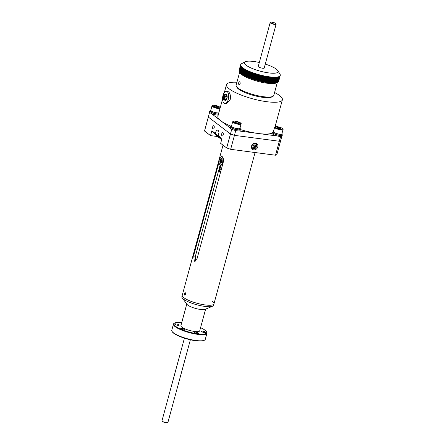 <?xml version="1.0" encoding="UTF-8"?>
<svg xmlns="http://www.w3.org/2000/svg" width="445" height="445" viewBox="0 0 445 445"><rect width="100%" height="100%" fill="white"/><g stroke="black" fill="none" stroke-linecap="round" stroke-linejoin="round"><path stroke-width="0.67" d="M173.461 324.099L171.787 330.262A17.349 4.083 15.2 0 0 172.026 331.347A17.349 4.083 15.2 0 0 173.483 332.832A17.349 4.083 15.2 0 0 189.787 339.34A17.349 4.083 15.2 0 0 204.516 340.18A17.349 4.083 15.2 0 0 205.273 339.363L206.947 333.199A17.349 4.083 -164.8 0 1 193.492 333.628A17.349 4.083 -164.8 0 1 175.158 326.669A17.349 4.083 -164.8 0 1 173.461 324.099A17.349 4.083 -164.8 0 1 174.218 323.281L174.696 323.02A16.943 3.983 15.2 0 0 175.619 326.33A16.943 3.983 15.2 0 0 195.455 333.489A16.943 3.983 15.2 0 0 206.424 331.642A16.943 3.983 15.2 0 0 205 330.196A16.943 3.983 15.2 0 0 200.573 327.676M204.516 340.18L204.033 340.436A16.943 3.983 -164.8 0 1 189.882 339.674A16.943 3.983 -164.8 0 1 173.939 333.416L173.539 333.11A16.943 3.983 -164.8 0 1 172.31 331.814L172.026 331.347M206.424 331.642L206.708 332.109A17.349 4.083 -164.8 0 1 206.947 333.199M212.51 301.565A16.426 3.866 -164.8 0 1 213.956 303.874A16.426 3.866 -164.8 0 1 201.218 304.28A16.426 3.866 -164.8 0 1 183.857 297.694A16.426 3.866 -164.8 0 1 182.25 295.257A16.426 3.866 15.2 0 0 205.134 304.942A16.426 3.866 15.2 0 0 213.956 303.874L213.567 305.315A16.426 3.866 -164.8 0 1 212.599 306.21A16.426 3.866 -164.8 0 1 198.52 305.209A16.426 3.866 -164.8 0 1 183.468 299.135A16.426 3.866 -164.8 0 1 182.239 297.961A16.426 3.866 -164.8 0 1 181.86 296.704L223.028 145.176M212.599 306.21L205.123 309.347A9.757 2.292 -164.8 0 1 196.768 308.752A9.757 2.292 -164.8 0 1 187.829 305.148A9.757 2.292 -164.8 0 1 187.1 304.452L182.239 297.961M205.612 309.147L199.722 330.819A9.757 2.292 -164.8 0 1 192.157 331.063A9.757 2.292 -164.8 0 1 181.849 327.147A9.757 2.292 -164.8 0 1 180.898 325.707L186.783 304.03M197.207 333.539A2.258 0.534 -164.8 0 1 194.059 332.209A2.258 0.534 -164.8 0 1 195.272 332.059A2.258 0.534 -164.8 0 1 198.42 333.394A2.258 0.534 -164.8 0 1 197.207 333.539M204.65 332.637A2.258 0.534 -164.8 0 1 201.502 331.308A2.258 0.534 -164.8 0 1 202.714 331.158A2.258 0.534 -164.8 0 1 205.863 332.493A2.258 0.534 -164.8 0 1 204.65 332.637M177.9 325.362A2.258 0.534 -164.8 0 1 174.752 324.032A2.258 0.534 -164.8 0 1 175.97 323.882A2.258 0.534 -164.8 0 1 179.113 325.217A2.258 0.534 -164.8 0 1 177.9 325.362M180.904 328.905A2.258 0.534 -164.8 0 1 180.687 328.571A2.258 0.534 -164.8 0 1 182.439 328.516A2.258 0.534 -164.8 0 1 184.825 329.422A2.258 0.534 -164.8 0 1 185.042 329.756A2.258 0.534 -164.8 0 1 183.296 329.812A2.258 0.534 -164.8 0 1 180.904 328.905M181.749 322.558A16.943 3.983 15.2 0 0 174.696 323.02M220.998 167.136A13.35 3.137 -164.8 0 0 220.041 167.926A13.35 3.137 15.2 0 0 221.198 169.79A13.35 3.137 -164.8 0 1 220.041 167.926L219.513 169.851A13.35 3.137 15.2 0 0 220.676 171.72M220.47 172.488A13.35 3.137 -164.8 0 1 219.307 170.624A13.35 3.137 -164.8 0 1 219.513 170.268M220.414 172.682A13.35 3.137 -164.8 0 1 219.252 170.813L219.307 170.624M167.782 422.566L167.542 422.7A2.876 0.679 -164.8 0 1 166.124 422.75A2.876 0.679 -164.8 0 1 162.158 421.237L162.013 421.003A3.082 0.723 15.2 0 0 166.263 422.622A3.082 0.723 15.2 0 0 167.782 422.566A3.082 0.723 15.2 0 0 167.915 422.422L190.371 339.785M184.425 338.167L161.974 420.809A3.082 0.723 15.2 0 0 162.013 421.003M220.047 160.016L219.296 159.444A4.105 1.991 -82.5 0 1 221.566 156.812A4.105 1.991 -82.5 0 1 222.812 162.136L222.066 161.563A2.364 1.146 -82.5 0 0 221.337 158.542A2.364 1.146 -82.5 0 0 220.047 160.016L220.169 160.033M222.216 161.685A2.364 1.146 -82.5 0 0 222.216 161.68A2.364 1.146 -82.5 0 1 222.189 161.78L222.761 162.325A4.105 1.991 -82.5 0 1 220.492 164.956L222.444 165.217M220.492 164.956A4.105 1.991 -82.5 0 1 219.246 159.638L219.424 159.66A4.105 1.991 97.5 0 1 219.452 159.566A4.105 1.991 97.5 0 1 219.452 159.56M219.246 159.638L219.991 160.211A2.364 1.146 -82.5 0 0 220.72 163.226A2.364 1.146 -82.5 0 0 222.011 161.758L222.761 162.325M219.424 159.66L220.119 160.194M185.231 292.638C184.352 292.899 184.135 293.706 184.58 295.041C185.554 294.79 185.771 293.989 185.231 292.638L185.076 292.565M220.664 157.096L221.71 156.395L222.189 156.612C223.345 157.675 223.735 159.427 223.351 161.869L197.057 258.651L194.348 261.321L193.664 255.525A16.426 3.866 -164.8 0 1 193.341 254.462L193.369 254.368A16.426 3.866 -164.8 0 0 193.686 255.43L193.925 254.562A16.426 3.866 -164.8 0 1 193.608 253.873L193.636 253.778A16.426 3.866 -164.8 0 0 193.948 254.468L194.187 253.6A16.426 3.866 -164.8 0 1 193.87 252.91L193.898 252.816A16.426 3.866 -164.8 0 0 194.209 253.505L194.448 252.638A16.426 3.866 -164.8 0 1 194.131 251.948L194.159 251.853A16.426 3.866 -164.8 0 0 194.471 252.543L194.71 251.675A16.426 3.866 -164.8 0 1 194.393 250.986L194.421 250.891A16.426 3.866 -164.8 0 0 194.732 251.575L194.971 250.713A16.426 3.866 -164.8 0 1 194.637 249.895L194.665 249.795A16.426 3.866 -164.8 0 0 194.993 250.613L195.233 249.745A16.426 3.866 -164.8 0 1 194.916 249.061L194.943 248.961A16.426 3.866 -164.8 0 0 195.26 249.651L195.494 248.783A16.426 3.866 -164.8 0 1 195.183 248.099L195.205 247.999A16.426 3.866 -164.8 0 0 195.522 248.688L195.756 247.821A16.426 3.866 -164.8 0 1 195.444 247.136L195.466 247.036A16.426 3.866 -164.8 0 0 195.783 247.726L196.017 246.858A16.426 3.866 -164.8 0 1 195.705 246.168L195.728 246.074A16.426 3.866 -164.8 0 0 196.045 246.764L196.278 245.896A16.426 3.866 -164.8 0 1 195.956 244.833L195.984 244.733A16.426 3.866 -164.8 0 0 196.306 245.801L196.54 244.934A16.426 3.866 -164.8 0 1 196.228 244.244L196.251 244.149A16.426 3.866 -164.8 0 0 196.568 244.839L196.801 243.971A16.426 3.866 -164.8 0 1 196.49 243.282L196.512 243.187A16.426 3.866 -164.8 0 0 196.829 243.871L197.063 243.009A16.426 3.866 -164.8 0 1 196.751 242.319L196.773 242.225A16.426 3.866 -164.8 0 0 197.09 242.909L197.324 242.041A16.426 3.866 -164.8 0 1 197.013 241.357L197.035 241.257A16.426 3.866 -164.8 0 0 197.352 241.946L197.586 241.079A16.426 3.866 -164.8 0 1 197.257 240.261L197.28 240.167A16.426 3.866 -164.8 0 0 197.613 240.984L197.847 240.116A16.426 3.866 -164.8 0 1 197.536 239.432L197.563 239.332A16.426 3.866 -164.8 0 0 197.875 240.022L198.108 239.154A16.426 3.866 -164.8 0 1 197.797 238.464L197.825 238.37A16.426 3.866 -164.8 0 0 198.136 239.06L198.37 238.192A16.426 3.866 -164.8 0 1 198.058 237.502L198.086 237.408A16.426 3.866 -164.8 0 0 198.398 238.097L198.631 237.23A16.426 3.866 -164.8 0 1 198.32 236.54L198.348 236.445A16.426 3.866 -164.8 0 0 198.659 237.135L198.893 236.267A16.426 3.866 -164.8 0 1 198.576 235.199L198.598 235.105A16.426 3.866 -164.8 0 0 198.921 236.167L199.154 235.305A16.426 3.866 -164.8 0 1 198.843 234.615L198.87 234.521A16.426 3.866 -164.8 0 0 199.182 235.205L199.416 234.337A16.426 3.866 -164.8 0 1 199.104 233.653L199.132 233.553A16.426 3.866 -164.8 0 0 199.443 234.242L199.677 233.375A16.426 3.866 -164.8 0 1 199.366 232.691L199.393 232.59A16.426 3.866 -164.8 0 0 199.705 233.28L199.939 232.412A16.426 3.866 -164.8 0 1 199.627 231.728L199.655 231.628A16.426 3.866 -164.8 0 0 199.966 232.318L200.206 231.45A16.426 3.866 -164.8 0 1 199.872 230.632L199.9 230.538A16.426 3.866 -164.8 0 0 200.228 231.356L200.467 230.488A16.426 3.866 -164.8 0 1 200.15 229.798L200.178 229.703A16.426 3.866 -164.8 0 0 200.489 230.393L200.728 229.525A16.426 3.866 -164.8 0 1 200.411 228.836L200.439 228.741A16.426 3.866 -164.8 0 0 200.751 229.431L200.99 228.563A16.426 3.866 -164.8 0 1 200.673 227.873L200.701 227.779A16.426 3.866 -164.8 0 0 201.012 228.463L201.251 227.601A16.426 3.866 -164.8 0 1 200.934 226.911L200.962 226.816A16.426 3.866 -164.8 0 0 201.273 227.501L201.513 226.633A16.426 3.866 -164.8 0 1 201.19 225.571L201.218 225.476A16.426 3.866 -164.8 0 0 201.535 226.538L201.774 225.671A16.426 3.866 -164.8 0 1 201.457 224.986L201.485 224.886A16.426 3.866 -164.8 0 0 201.796 225.576L202.036 224.708A16.426 3.866 -164.8 0 1 201.719 224.024L201.746 223.924A16.426 3.866 -164.8 0 0 202.058 224.614L202.297 223.746A16.426 3.866 -164.8 0 1 201.98 223.056L202.008 222.962A16.426 3.866 -164.8 0 0 202.325 223.651L202.558 222.784A16.426 3.866 -164.8 0 1 202.247 222.094L202.269 221.999A16.426 3.866 -164.8 0 0 202.586 222.689L202.82 221.821A16.426 3.866 -164.8 0 1 202.486 221.004L202.514 220.909A16.426 3.866 -164.8 0 0 202.848 221.727L203.081 220.859A16.426 3.866 -164.8 0 1 202.77 220.169L202.792 220.075A16.426 3.866 -164.8 0 0 203.109 220.759L203.343 219.897A16.426 3.866 -164.8 0 1 203.031 219.207L203.054 219.112A16.426 3.866 -164.8 0 0 203.371 219.797L203.604 218.929A16.426 3.866 -164.8 0 1 203.293 218.245L203.315 218.145A16.426 3.866 -164.8 0 0 203.632 218.834L203.866 217.967A16.426 3.866 -164.8 0 1 203.554 217.282L203.576 217.182A16.426 3.866 -164.8 0 0 203.893 217.872L204.127 217.004A16.426 3.866 -164.8 0 1 203.804 215.942L203.832 215.847A16.426 3.866 -164.8 0 0 204.155 216.91L204.388 216.042A16.426 3.866 -164.8 0 1 204.077 215.352L204.099 215.258A16.426 3.866 -164.8 0 0 204.416 215.947L204.65 215.08A16.426 3.866 -164.8 0 1 204.338 214.39L204.366 214.295A16.426 3.866 -164.8 0 0 204.678 214.985L204.911 214.117A16.426 3.866 -164.8 0 1 204.6 213.428L204.628 213.333A16.426 3.866 -164.8 0 0 204.939 214.023L205.173 213.155A16.426 3.866 -164.8 0 1 204.861 212.465L204.889 212.371A16.426 3.866 -164.8 0 0 205.201 213.055L205.434 212.193A16.426 3.866 -164.8 0 1 205.106 211.375L205.128 211.275A16.426 3.866 -164.8 0 0 205.462 212.093L205.696 211.225A16.426 3.866 -164.8 0 1 205.384 210.541L205.412 210.441A16.426 3.866 -164.8 0 0 205.724 211.13L205.957 210.263A16.426 3.866 -164.8 0 1 205.646 209.578L205.673 209.478A16.426 3.866 -164.8 0 0 205.985 210.168L206.219 209.3A16.426 3.866 -164.8 0 1 205.907 208.616L205.935 208.516A16.426 3.866 -164.8 0 0 206.246 209.206L206.48 208.338A16.426 3.866 -164.8 0 1 206.168 207.648L206.196 207.554A16.426 3.866 -164.8 0 0 206.508 208.243L206.741 207.376A16.426 3.866 -164.8 0 1 206.424 206.313L206.447 206.213A16.426 3.866 -164.8 0 0 206.769 207.281L207.003 206.413A16.426 3.866 -164.8 0 1 206.691 205.724L206.719 205.629A16.426 3.866 -164.8 0 0 207.031 206.319L207.27 205.451A16.426 3.866 -164.8 0 1 206.953 204.761L206.981 204.667A16.426 3.866 -164.8 0 0 207.292 205.351L207.531 204.489A16.426 3.866 -164.8 0 1 207.214 203.799L207.242 203.704A16.426 3.866 -164.8 0 0 207.554 204.388L207.793 203.521A16.426 3.866 -164.8 0 1 207.476 202.837L207.504 202.736A16.426 3.866 -164.8 0 0 207.815 203.426L208.054 202.558A16.426 3.866 -164.8 0 1 207.72 201.741L207.748 201.646A16.426 3.866 -164.8 0 0 208.076 202.464L208.316 201.596A16.426 3.866 -164.8 0 1 207.999 200.912L208.026 200.812A16.426 3.866 -164.8 0 0 208.338 201.502L208.577 200.634A16.426 3.866 -164.8 0 1 208.26 199.944L208.288 199.85A16.426 3.866 -164.8 0 0 208.599 200.539L208.839 199.672A16.426 3.866 -164.8 0 1 208.521 198.982L208.549 198.887A16.426 3.866 -164.8 0 0 208.861 199.577L209.1 198.709A16.426 3.866 -164.8 0 1 208.783 198.019L208.811 197.925A16.426 3.866 -164.8 0 0 209.122 198.615L209.361 197.747A16.426 3.866 -164.8 0 1 209.039 196.679L209.067 196.584A16.426 3.866 -164.8 0 0 209.389 197.647L209.623 196.785A16.426 3.866 -164.8 0 1 209.311 196.095L209.334 196A16.426 3.866 -164.8 0 0 209.651 196.684L209.884 195.817A16.426 3.866 -164.8 0 1 209.573 195.133L209.595 195.032A16.426 3.866 -164.8 0 0 209.912 195.722L210.146 194.854A16.426 3.866 -164.8 0 1 209.834 194.17L209.856 194.07A16.426 3.866 -164.8 0 0 210.173 194.76L210.407 193.892A16.426 3.866 -164.8 0 1 210.096 193.208L210.118 193.108A16.426 3.866 -164.8 0 0 210.435 193.797L210.669 192.93A16.426 3.866 -164.8 0 1 210.335 192.112L210.363 192.018A16.426 3.866 -164.8 0 0 210.696 192.835L210.93 191.967A16.426 3.866 -164.8 0 1 210.619 191.278L210.641 191.183A16.426 3.866 -164.8 0 0 210.958 191.873L211.191 191.005A16.426 3.866 -164.8 0 1 210.88 190.315L210.902 190.221A16.426 3.866 -164.8 0 0 211.219 190.911L211.453 190.043A16.426 3.866 -164.8 0 1 211.141 189.353L211.164 189.259A16.426 3.866 -164.8 0 0 211.481 189.943L211.714 189.081A16.426 3.866 -164.8 0 1 211.403 188.391L211.431 188.296A16.426 3.866 -164.8 0 0 211.742 188.98L211.976 188.113A16.426 3.866 -164.8 0 1 211.653 187.05L211.681 186.956A16.426 3.866 -164.8 0 0 212.004 188.018L212.237 187.15A16.426 3.866 -164.8 0 1 211.926 186.466L211.954 186.366A16.426 3.866 -164.8 0 0 212.265 187.056L212.499 186.188A16.426 3.866 -164.8 0 1 212.187 185.504L212.215 185.404A16.426 3.866 -164.8 0 0 212.526 186.093L212.76 185.226A16.426 3.866 -164.8 0 1 212.449 184.536L212.476 184.441A16.426 3.866 -164.8 0 0 212.788 185.131L213.022 184.263A16.426 3.866 -164.8 0 1 212.71 183.574L212.738 183.479A16.426 3.866 -164.8 0 0 213.049 184.169L213.283 183.301A16.426 3.866 -164.8 0 1 212.955 182.483L212.977 182.389A16.426 3.866 -164.8 0 0 213.311 183.207L213.544 182.339A16.426 3.866 -164.8 0 1 213.233 181.649L213.261 181.554A16.426 3.866 -164.8 0 0 213.572 182.239L213.806 181.376A16.426 3.866 -164.8 0 1 213.494 180.687L213.522 180.592A16.426 3.866 -164.8 0 0 213.834 181.276L214.067 180.409A16.426 3.866 -164.8 0 1 213.756 179.724L213.784 179.624A16.426 3.866 -164.8 0 0 214.095 180.314L214.334 179.446A16.426 3.866 -164.8 0 1 214.017 178.762L214.045 178.662A16.426 3.866 -164.8 0 0 214.357 179.352L214.596 178.484A16.426 3.866 -164.8 0 1 214.273 177.422L214.301 177.327A16.426 3.866 -164.8 0 0 214.618 178.389L214.857 177.522A16.426 3.866 -164.8 0 1 214.54 176.832L214.568 176.737A16.426 3.866 -164.8 0 0 214.879 177.427L215.119 176.559A16.426 3.866 -164.8 0 1 214.802 175.87L214.829 175.775A16.426 3.866 -164.8 0 0 215.141 176.465L215.38 175.597A16.426 3.866 -164.8 0 1 215.063 174.907L215.091 174.813A16.426 3.866 -164.8 0 0 215.402 175.502L215.641 174.635A16.426 3.866 -164.8 0 1 215.324 173.945L215.352 173.85A16.426 3.866 -164.8 0 0 215.664 174.535L215.903 173.672A16.426 3.866 -164.8 0 1 215.569 172.855L215.597 172.755A16.426 3.866 -164.8 0 0 215.925 173.572L216.164 172.705A16.426 3.866 -164.8 0 1 215.847 172.02L215.875 171.92A16.426 3.866 -164.8 0 0 216.187 172.61L216.426 171.742A16.426 3.866 -164.8 0 1 216.109 171.058L216.137 170.958A16.426 3.866 -164.8 0 0 216.454 171.648L216.687 170.78A16.426 3.866 -164.8 0 1 216.376 170.096L216.398 169.996A16.426 3.866 -164.8 0 0 216.715 170.685L216.949 169.818A16.426 3.866 -164.8 0 1 216.637 169.128L216.659 169.033A16.426 3.866 -164.8 0 0 216.976 169.723L217.21 168.855A16.426 3.866 -164.8 0 1 216.887 167.793L216.915 167.693A16.426 3.866 -164.8 0 0 217.238 168.761L217.471 167.893A16.426 3.866 -164.8 0 1 217.16 167.203L217.182 167.109A16.426 3.866 -164.8 0 0 217.499 167.798L217.733 166.931A16.426 3.866 -164.8 0 1 217.421 166.241L217.444 166.146A16.426 3.866 -164.8 0 0 217.761 166.831L217.994 165.968A16.426 3.866 -164.8 0 1 217.683 165.279L217.705 165.184A16.426 3.866 -164.8 0 0 218.022 165.868L218.256 165A16.426 3.866 -164.8 0 1 217.944 164.316L217.967 164.216A16.426 3.866 -164.8 0 0 218.284 164.906L218.517 164.038A16.426 3.866 -164.8 0 1 218.189 163.22L218.211 163.126A16.426 3.866 -164.8 0 0 218.545 163.944L218.779 163.076A16.426 3.866 -164.8 0 1 218.467 162.392L218.495 162.292A16.426 3.866 -164.8 0 0 218.807 162.981L219.001 162.253M220.203 164.873L195.394 256.203L195.349 261.093M219.591 158.62A16.426 3.866 -164.8 0 1 219.53 158.064L219.507 158.159A16.426 3.866 -164.8 0 0 219.557 158.698M218.729 161.424L218.74 161.429A16.415 3.86 -164.8 0 0 218.99 162.024A16.426 3.866 -164.8 0 1 218.729 161.424L218.756 161.329A16.426 3.866 -164.8 0 0 218.985 161.891M219.051 160.673A16.426 3.866 -164.8 0 1 218.99 160.461L219.018 160.367A16.426 3.866 -164.8 0 0 219.068 160.55M218.812 162.981L218.79 163.076A16.415 3.86 -164.8 0 1 218.478 162.392L218.495 162.314M218.551 163.944L218.528 164.044A16.415 3.86 -164.8 0 1 218.195 163.226L218.217 163.154M218.028 165.874L218.006 165.968A16.415 3.86 -164.8 0 1 217.688 165.279L217.711 165.206M217.421 166.241L217.427 166.241A16.415 3.86 -164.8 0 0 217.744 166.931L217.761 166.831M217.505 167.798L217.483 167.893A16.415 3.86 -164.8 0 1 217.166 167.209L217.188 167.131M216.721 170.685L216.693 170.78A16.415 3.86 -164.8 0 1 216.381 170.096L216.404 170.018M216.459 171.648L216.431 171.748A16.415 3.86 -164.8 0 1 216.12 171.058L216.109 171.058M216.198 172.61L216.17 172.71A16.415 3.86 -164.8 0 1 215.858 172.02L215.881 171.942M215.936 173.578L215.908 173.672A16.415 3.86 -164.8 0 1 215.58 172.855L215.597 172.788M215.413 175.502L215.386 175.597A16.415 3.86 -164.8 0 1 215.074 174.913L215.096 174.835M214.802 175.87L214.813 175.875A16.415 3.86 -164.8 0 0 215.124 176.559L215.141 176.465M214.891 177.427L214.863 177.522A16.415 3.86 -164.8 0 1 214.551 176.837L214.573 176.76M214.106 180.314L214.078 180.414A16.415 3.86 -164.8 0 1 213.767 179.724L213.789 179.647M213.266 181.577L213.233 181.649A16.415 3.86 -164.8 0 0 213.556 182.339L213.572 182.239M213.322 183.207L213.294 183.301A16.415 3.86 -164.8 0 1 212.966 182.483L212.983 182.417M212.799 185.131L212.771 185.226A16.415 3.86 -164.8 0 1 212.46 184.542L212.476 184.464M212.276 187.056L212.248 187.156A16.415 3.86 -164.8 0 1 211.937 186.466L211.954 186.388M211.748 188.986L211.725 189.081A16.415 3.86 -164.8 0 1 211.414 188.391L211.431 188.318M211.169 189.281L211.141 189.353A16.415 3.86 -164.8 0 0 211.464 190.043L211.481 189.943M210.963 191.873L210.941 191.967A16.415 3.86 -164.8 0 1 210.624 191.283L210.619 191.278M210.702 192.835L210.68 192.93A16.415 3.86 -164.8 0 1 210.346 192.118L210.335 192.112M210.441 193.797L210.418 193.892A16.415 3.86 -164.8 0 1 210.101 193.208L210.123 193.13M210.179 194.76L210.157 194.86A16.415 3.86 -164.8 0 1 209.84 194.17L209.862 194.092M209.656 196.69L209.628 196.785A16.415 3.86 -164.8 0 1 209.317 196.095L209.339 196.023M209.133 198.615L209.106 198.709A16.415 3.86 -164.8 0 1 208.794 198.025L208.816 197.947M208.872 199.577L208.844 199.672A16.415 3.86 -164.8 0 1 208.533 198.987L208.521 198.982M208.349 201.502L208.321 201.596A16.415 3.86 -164.8 0 1 208.01 200.912L208.032 200.834M207.748 201.674L207.72 201.741A16.415 3.86 -164.8 0 0 208.06 202.564L208.076 202.464M207.826 203.426L207.798 203.526A16.415 3.86 -164.8 0 1 207.487 202.837L207.509 202.759M207.565 204.394L207.537 204.489A16.415 3.86 -164.8 0 1 207.225 203.799L207.214 203.799M207.042 206.319L207.014 206.413A16.415 3.86 -164.8 0 1 206.703 205.729L206.725 205.651M206.519 208.243L206.491 208.338A16.415 3.86 -164.8 0 1 206.18 207.654L206.202 207.576M206.258 209.206L206.23 209.3A16.415 3.86 -164.8 0 1 205.918 208.616L205.907 208.616M205.735 211.13L205.707 211.23A16.415 3.86 -164.8 0 1 205.395 210.541L205.412 210.463M204.889 212.393L204.861 212.465A16.415 3.86 -164.8 0 0 205.184 213.155L205.201 213.055M204.95 214.023L204.922 214.117A16.415 3.86 -164.8 0 1 204.611 213.433L204.6 213.428M204.683 214.985L204.661 215.08A16.415 3.86 -164.8 0 1 204.35 214.395L204.338 214.39M204.422 215.947L204.4 216.042A16.415 3.86 -164.8 0 1 204.088 215.358L204.105 215.28M203.899 217.872L203.877 217.972A16.415 3.86 -164.8 0 1 203.56 217.282L203.582 217.205M203.638 218.834L203.615 218.934A16.415 3.86 -164.8 0 1 203.298 218.245L203.293 218.245M203.376 219.802L203.354 219.897A16.415 3.86 -164.8 0 1 203.037 219.207L203.059 219.135M202.798 220.097L202.77 220.169A16.415 3.86 -164.8 0 0 203.092 220.859L203.109 220.759M202.592 222.689L202.564 222.784A16.415 3.86 -164.8 0 1 202.253 222.1L202.247 222.094M202.33 223.651L202.303 223.746A16.415 3.86 -164.8 0 1 201.991 223.062L201.98 223.056M202.069 224.614L202.041 224.708A16.415 3.86 -164.8 0 1 201.73 224.024L201.752 223.946M201.808 225.576L201.78 225.676A16.415 3.86 -164.8 0 1 201.468 224.986L201.457 224.986M201.285 227.506L201.257 227.601A16.415 3.86 -164.8 0 1 200.945 226.911L200.968 226.839M200.673 227.873L200.684 227.873A16.415 3.86 -164.8 0 0 200.995 228.563L201.012 228.463M200.762 229.431L200.734 229.525A16.415 3.86 -164.8 0 1 200.422 228.841L200.445 228.763M200.5 230.393L200.472 230.488A16.415 3.86 -164.8 0 1 200.161 229.804L200.15 229.798M199.977 232.318L199.95 232.412A16.415 3.86 -164.8 0 1 199.638 231.728L199.66 231.65M199.455 234.242L199.427 234.343A16.415 3.86 -164.8 0 1 199.115 233.653L199.138 233.575M199.193 235.21L199.165 235.305A16.415 3.86 -164.8 0 1 198.854 234.615L198.843 234.615M198.67 237.135L198.642 237.23A16.415 3.86 -164.8 0 1 198.331 236.545L198.348 236.467M198.147 239.06L198.12 239.154A16.415 3.86 -164.8 0 1 197.808 238.47L197.825 238.392M197.886 240.022L197.858 240.116A16.415 3.86 -164.8 0 1 197.547 239.432L197.536 239.432M197.619 240.984L197.597 241.084A16.415 3.86 -164.8 0 1 197.263 240.267L197.257 240.261M197.358 241.946L197.335 242.047A16.415 3.86 -164.8 0 1 197.024 241.357L197.04 241.279M196.518 243.209L196.49 243.282A16.415 3.86 -164.8 0 0 196.812 243.971L196.829 243.871M196.573 244.839L196.551 244.934A16.415 3.86 -164.8 0 1 196.234 244.249L196.228 244.244M196.05 246.764L196.028 246.858A16.415 3.86 -164.8 0 1 195.711 246.174L195.733 246.096M195.527 248.688L195.5 248.788A16.415 3.86 -164.8 0 1 195.188 248.099L195.21 248.021M195.266 249.651L195.238 249.751A16.415 3.86 -164.8 0 1 194.927 249.061L194.916 249.061M195.005 250.618L194.977 250.713A16.415 3.86 -164.8 0 1 194.649 249.895L194.637 249.895M194.393 250.986L194.404 250.986A16.415 3.86 -164.8 0 0 194.715 251.675L194.732 251.575M194.22 253.505L194.192 253.6A16.415 3.86 -164.8 0 1 193.881 252.916L193.87 252.91M193.608 253.873L193.619 253.878A16.415 3.86 -164.8 0 0 193.931 254.562L193.948 254.468M218.267 165.006A16.415 3.86 -164.8 0 1 217.955 164.316L217.944 164.316M216.96 169.818A16.415 3.86 -164.8 0 1 216.643 169.133L216.665 169.056M215.647 174.635A16.415 3.86 -164.8 0 1 215.336 173.945L215.358 173.873M214.34 179.452A16.415 3.86 -164.8 0 1 214.028 178.762L214.051 178.684M213.033 184.263A16.415 3.86 -164.8 0 1 212.721 183.579L212.71 183.574M199.688 233.38A16.415 3.86 -164.8 0 1 199.377 232.691L199.366 232.691M198.381 238.192A16.415 3.86 -164.8 0 1 198.07 237.508L198.058 237.502M197.074 243.009A16.415 3.86 -164.8 0 1 196.762 242.319L196.751 242.319M195.767 247.821A16.415 3.86 -164.8 0 1 195.45 247.136L195.472 247.058M194.454 252.638A16.415 3.86 -164.8 0 1 194.142 251.953L194.165 251.876M213.817 181.376A16.415 3.86 -164.8 0 1 213.505 180.687L213.494 180.687M212.51 186.188A16.415 3.86 -164.8 0 1 212.198 185.504L212.187 185.504M211.203 191.005A16.415 3.86 -164.8 0 1 210.891 190.321L210.88 190.315M209.895 195.822A16.415 3.86 -164.8 0 1 209.578 195.133L209.601 195.055M208.583 200.634A16.415 3.86 -164.8 0 1 208.271 199.95L208.293 199.872M207.275 205.451A16.415 3.86 -164.8 0 1 206.964 204.761L206.986 204.689M205.968 210.268A16.415 3.86 -164.8 0 1 205.657 209.578L205.679 209.5M200.211 231.45A16.415 3.86 -164.8 0 1 199.883 230.638L199.872 230.632M202.831 221.821A16.415 3.86 -164.8 0 1 202.497 221.004L202.486 221.004M205.445 212.193A16.415 3.86 -164.8 0 1 205.112 211.375L205.134 211.308M253.745 149.859A3.593 3.026 127.4 0 0 257.494 147.645A3.593 3.026 127.4 0 0 256.843 143.635A3.593 3.026 127.4 0 0 255.575 143.123A3.593 3.026 127.4 0 0 251.826 145.337A3.593 3.026 127.4 0 0 252.476 149.342A3.593 3.026 127.4 0 0 253.745 149.859M251.748 148.474A3.593 3.026 127.4 0 0 251.987 148.519A3.593 3.026 127.4 0 0 252.738 148.519M256.114 144.102A3.593 3.026 127.4 0 0 255.814 143.162M215.43 133.544L219.808 137.544L218.373 135.797A3.593 1.741 -82.5 0 0 218.078 130.335A3.593 1.741 -82.5 0 0 217.633 130.146A3.593 1.741 -82.5 0 0 215.43 133.544L211.848 130.802L210.541 135.619L204.522 131.014L208.316 117.046L230.46 133.995L234.448 135.358L279.321 141.254L280.673 140.598L276.879 154.56L275.527 155.222L280.623 136.465M222.044 135.87A1.697 0.823 -82.5 0 0 222.255 135.959A1.697 0.823 -82.5 0 0 223.251 134.618A1.697 0.823 -82.5 0 0 222.906 132.693A1.697 0.823 -82.5 0 0 222.695 132.604A1.697 0.823 -82.5 0 0 221.699 133.945A1.697 0.823 -82.5 0 0 222.044 135.87M212.994 128.944A1.697 0.823 -82.5 0 0 213.2 129.033A1.697 0.823 -82.5 0 0 214.201 127.687A1.697 0.823 -82.5 0 0 213.856 125.768A1.697 0.823 -82.5 0 0 213.644 125.674A1.697 0.823 -82.5 0 0 212.649 127.02A1.697 0.823 -82.5 0 0 212.994 128.944M235.75 130.557L230.655 149.32L275.527 155.222M230.655 149.32L226.666 147.957L220.648 143.351L221.955 138.54L218.373 135.797M226.666 147.957L231.762 129.2M221.66 139.613L217.666 136.554L210.541 135.619M217.666 136.554L211.848 130.802M273.046 22.395A2.826 0.662 15.2 0 0 270.61 22.25A2.826 0.662 15.2 0 0 273.38 23.852A2.826 0.662 15.2 0 0 275.9 23.685A2.826 0.662 15.2 0 0 273.046 22.395M275.9 23.685L276.078 23.98A3.082 0.723 -164.8 0 1 276.117 24.169A3.082 0.723 -164.8 0 1 273.33 24.158A3.082 0.723 -164.8 0 1 270.176 22.556A3.082 0.723 -164.8 0 1 270.31 22.411L270.61 22.25M225.087 97.466A0.768 0.373 -82.5 0 0 224.859 96.448A0.768 0.373 -82.5 0 0 224.43 96.96A0.768 0.373 -82.5 0 0 224.658 97.978A0.768 0.373 -82.5 0 0 225.087 97.466M224.658 97.978L226.438 98.212A0.768 0.373 -82.5 0 0 226.867 97.7A0.768 0.373 -82.5 0 0 226.639 96.682L224.859 96.448M224.597 98.89A0.768 0.373 -82.5 0 0 224.363 97.872A0.768 0.373 -82.5 0 0 223.935 98.384A0.768 0.373 -82.5 0 0 224.163 99.402A0.768 0.373 -82.5 0 0 224.597 98.89M224.163 99.402L225.943 99.636A0.768 0.373 -82.5 0 0 226.377 99.124A0.768 0.373 -82.5 0 0 226.283 98.189M223.796 99.218A0.768 0.373 -82.5 0 0 223.568 98.206A0.768 0.373 -82.5 0 0 223.134 98.718A0.768 0.373 -82.5 0 0 223.368 99.73A0.768 0.373 -82.5 0 0 223.796 99.218M223.368 99.73L225.148 99.964A0.768 0.373 -82.5 0 0 225.537 99.58M223.295 98.206A0.768 0.373 -82.5 0 0 223.062 97.194A0.768 0.373 -82.5 0 0 222.634 97.705A0.768 0.373 -82.5 0 0 222.862 98.718A0.768 0.373 -82.5 0 0 223.295 98.206M223.462 96.615A0.768 0.373 -82.5 0 0 223.234 95.597A0.768 0.373 -82.5 0 0 222.806 96.109A0.768 0.373 -82.5 0 0 223.034 97.127A0.768 0.373 -82.5 0 0 223.462 96.615M224.18 95.642A0.768 0.373 -82.5 0 0 223.952 94.624A0.768 0.373 -82.5 0 0 223.523 95.135A0.768 0.373 -82.5 0 0 223.752 96.153A0.768 0.373 -82.5 0 0 224.18 95.642M225.982 95.174A0.768 0.373 -82.5 0 0 225.732 94.857L223.952 94.624M224.903 96.02A0.768 0.373 -82.5 0 0 224.675 95.002A0.768 0.373 -82.5 0 0 224.247 95.514A0.768 0.373 -82.5 0 0 224.475 96.532A0.768 0.373 -82.5 0 0 224.903 96.02M226.477 96.66A0.768 0.373 -82.5 0 0 226.683 96.254A0.768 0.373 -82.5 0 0 226.455 95.236L224.675 95.002M224.191 97.438A0.768 0.373 -82.5 0 0 223.957 96.42A0.768 0.373 -82.5 0 0 223.529 96.932A0.768 0.373 -82.5 0 0 223.757 97.95A0.768 0.373 -82.5 0 0 224.191 97.438M224.503 99.88A3.082 1.491 -82.5 0 0 225.237 100.47A3.082 1.491 -82.5 0 0 226.956 98.428A3.082 1.491 -82.5 0 0 226.043 94.362A3.082 1.491 -82.5 0 0 225.142 94.779M225.671 99.597L225.954 100.231M222.583 98.167A6.158 2.987 -82.5 0 0 224.836 103.529L226.216 103.707L230.187 99.686C230.788 96.031 230.243 93.406 228.546 91.815L226.444 91.308A6.158 2.987 -82.5 0 0 223.006 95.402A6.158 2.987 -82.5 0 0 222.878 95.909M224.836 103.529A6.158 2.987 -82.5 0 0 228.274 99.435A6.158 2.987 -82.5 0 0 226.444 91.308M226.694 94.824L226.371 95.224M236.929 82.258A28.953 6.809 15.2 0 0 226.494 84.639A28.953 6.809 15.2 0 0 229.331 88.928A28.953 6.809 15.2 0 0 259.925 100.537A28.953 6.809 15.2 0 0 282.38 99.819A28.953 6.809 15.2 0 0 279.543 95.53A28.953 6.809 15.2 0 0 274.582 92.488M222.578 99.057L217.861 116.418A28.953 6.809 15.2 0 0 220.698 120.706A28.953 6.809 15.2 0 0 231.083 126.235M211.158 113.408L230.232 128.01M231.011 126.514A5.134 1.207 15.2 0 0 230.488 126.858A5.134 1.207 15.2 0 0 233.703 128.933A5.134 1.207 15.2 0 0 239.388 129.973A5.134 1.207 15.2 0 0 240.4 129.551A28.953 6.809 15.2 0 0 258.195 133.489L277.524 136.031M238.859 130.947L258.195 133.489A28.953 6.809 15.2 0 0 272.229 133.088M281.846 136.27L280.673 140.598L279.321 141.254L234.448 135.358L230.46 133.995L208.316 117.046L209.606 112.307M222.75 96.548A6.158 2.987 -82.5 0 0 222.595 97.894M238.921 84.85C240.211 84.517 240.5 83.46 239.783 81.674C238.631 82.025 238.342 83.087 238.921 84.85L239.137 84.945M258.317 66.199A3.182 0.751 15.2 0 0 258.167 66.355A3.182 0.751 15.2 0 0 258.478 66.828A3.182 0.751 15.2 0 0 261.844 68.102A3.182 0.751 15.2 0 0 264.313 68.024A3.182 0.751 15.2 0 0 264.263 67.818M259.329 62.484A17.455 4.105 15.2 0 0 245.156 61.794A17.455 4.105 15.2 0 0 246.102 65.198A17.455 4.105 15.2 0 0 266.538 72.574A17.455 4.105 15.2 0 0 277.841 70.672A17.455 4.105 15.2 0 0 276.373 69.181A17.455 4.105 15.2 0 0 265.27 64.097M245.156 61.794L241.535 63.73A20.537 4.828 15.2 0 0 241.49 63.752A20.537 4.828 15.2 0 0 241.429 63.785A20.537 4.828 15.2 0 0 241.257 63.896A20.537 4.828 15.2 0 0 241.207 63.93A20.537 4.828 15.2 0 0 241.062 64.047A20.537 4.828 15.2 0 0 241.023 64.086A20.537 4.828 15.2 0 0 240.901 64.213A20.537 4.828 15.2 0 0 240.867 64.252A20.537 4.828 15.2 0 0 240.773 64.386A20.537 4.828 15.2 0 0 240.751 64.43A20.537 4.828 15.2 0 0 240.678 64.57A20.537 4.828 15.2 0 0 240.662 64.614A20.537 4.828 15.2 0 0 240.639 64.697A20.537 4.828 15.2 0 0 240.623 64.764A20.537 4.828 15.2 0 0 240.612 64.814A20.537 4.828 15.2 0 0 240.6 64.97A20.537 4.828 15.2 0 0 240.6 65.014A20.537 4.828 15.2 0 0 240.612 65.181A20.537 4.828 15.2 0 0 240.617 65.231A20.537 4.828 15.2 0 0 240.656 65.398A20.537 4.828 15.2 0 0 240.673 65.454A20.537 4.828 15.2 0 0 240.739 65.626A20.537 4.828 15.2 0 0 240.762 65.682A20.537 4.828 15.2 0 0 240.851 65.866A20.537 4.828 15.2 0 0 240.884 65.921A20.537 4.828 15.2 0 0 241.001 66.11A20.537 4.828 15.2 0 0 241.045 66.171A20.537 4.828 15.2 0 0 241.184 66.361A20.537 4.828 15.2 0 0 241.235 66.422A20.537 4.828 15.2 0 0 241.401 66.617A20.537 4.828 15.2 0 0 241.463 66.683A20.537 4.828 15.2 0 0 241.657 66.883A20.537 4.828 15.2 0 0 241.718 66.945A20.537 4.828 15.2 0 0 241.941 67.151A20.537 4.828 15.2 0 0 242.013 67.217A20.537 4.828 15.2 0 0 242.258 67.423A20.537 4.828 15.2 0 0 242.336 67.49A20.537 4.828 15.2 0 0 242.603 67.707A20.537 4.828 15.2 0 0 242.647 67.74A20.537 4.828 15.2 0 0 242.692 67.773A20.537 4.828 15.2 0 0 242.987 67.99L241.413 73.764A20.537 4.828 15.2 0 0 241.507 73.837L243.081 68.057A20.537 4.828 15.2 0 0 243.393 68.274L241.824 74.054A20.537 4.828 15.2 0 0 241.93 74.12L243.498 68.341A20.537 4.828 15.2 0 0 243.838 68.563L242.264 74.343A20.537 4.828 15.2 0 0 242.375 74.415L243.943 68.636A20.537 4.828 15.2 0 0 244.305 68.858L242.736 74.638A20.537 4.828 15.2 0 0 242.853 74.704L244.422 68.925A20.537 4.828 15.2 0 0 244.806 69.153L243.231 74.932A20.537 4.828 15.2 0 0 243.354 74.999L244.928 69.225A20.537 4.828 15.2 0 0 245.329 69.448L243.76 75.227A20.537 4.828 15.2 0 0 243.888 75.3L245.456 69.52A20.537 4.828 15.2 0 0 245.879 69.748L244.311 75.522A20.537 4.828 15.2 0 0 244.444 75.594L246.018 69.815A20.537 4.828 15.2 0 0 246.458 70.043L244.889 75.822A20.537 4.828 15.2 0 0 245.028 75.895L246.597 70.115A20.537 4.828 15.2 0 0 247.058 70.343L245.49 76.123A20.537 4.828 15.2 0 0 245.64 76.19L247.209 70.416A20.537 4.828 15.2 0 0 247.687 70.638L246.113 76.418A20.537 4.828 15.2 0 0 246.269 76.49L247.837 70.711A20.537 4.828 15.2 0 0 248.332 70.939L246.764 76.718A20.537 4.828 15.2 0 0 246.919 76.785L248.494 71.005A20.537 4.828 15.2 0 0 249.005 71.233L247.431 77.013A20.537 4.828 15.2 0 0 247.598 77.08L249.167 71.3A20.537 4.828 15.2 0 0 249.69 71.528L248.121 77.302A20.537 4.828 15.2 0 0 248.288 77.374L249.862 71.595A20.537 4.828 15.2 0 0 250.402 71.817L248.833 77.597A20.537 4.828 15.2 0 0 249 77.664L250.574 71.884A20.537 4.828 15.2 0 0 251.125 72.107L249.556 77.881A20.537 4.828 15.2 0 0 249.734 77.953L251.303 72.173A20.537 4.828 15.2 0 0 251.87 72.39L250.296 78.164A20.537 4.828 15.2 0 0 250.479 78.231L252.048 72.457A20.537 4.828 15.2 0 0 252.627 72.668L251.058 78.448A20.537 4.828 15.2 0 0 251.236 78.515L252.81 72.735A20.537 4.828 15.2 0 0 253.394 72.941L251.826 78.721A20.537 4.828 15.2 0 0 252.015 78.787L253.583 73.008A20.537 4.828 15.2 0 0 254.178 73.214L252.61 78.993A20.537 4.828 15.2 0 0 252.799 79.054L254.368 73.28A20.537 4.828 15.2 0 0 254.974 73.481L253.405 79.26A20.537 4.828 15.2 0 0 253.594 79.321L255.163 73.542A20.537 4.828 15.2 0 0 255.78 73.737L254.206 79.516A20.537 4.828 15.2 0 0 254.401 79.577L255.97 73.798A20.537 4.828 15.2 0 0 256.593 73.992L255.018 79.766A20.537 4.828 15.2 0 0 255.213 79.827L256.787 74.048A20.537 4.828 15.2 0 0 257.41 74.237L255.842 80.017A20.537 4.828 15.2 0 0 256.036 80.072L257.605 74.293A20.537 4.828 15.2 0 0 258.233 74.476L256.665 80.256A20.537 4.828 15.2 0 0 256.86 80.311L258.434 74.532A20.537 4.828 15.2 0 0 259.062 74.704L257.494 80.484A20.537 4.828 15.2 0 0 257.688 80.539L259.263 74.76A20.537 4.828 15.2 0 0 259.891 74.927L258.322 80.706A20.537 4.828 15.2 0 0 258.523 80.756L260.091 74.983A20.537 4.828 15.2 0 0 260.726 75.144L259.157 80.923A20.537 4.828 15.2 0 0 259.352 80.973L260.92 75.194A20.537 4.828 15.2 0 0 261.554 75.35L259.986 81.124A20.537 4.828 15.2 0 0 260.186 81.174L261.755 75.394A20.537 4.828 15.2 0 0 262.383 75.544L260.815 81.324A20.537 4.828 15.2 0 0 261.015 81.368L262.583 75.589A20.537 4.828 15.2 0 0 263.212 75.728L261.643 81.507A20.537 4.828 15.2 0 0 261.838 81.552L263.407 75.772A20.537 4.828 15.2 0 0 264.03 75.906L262.461 81.685A20.537 4.828 15.2 0 0 262.656 81.724L264.224 75.945A20.537 4.828 15.2 0 0 264.847 76.073L263.279 81.852A20.537 4.828 15.2 0 0 263.468 81.891L265.042 76.112A20.537 4.828 15.2 0 0 265.654 76.228L264.085 82.008A20.537 4.828 15.2 0 0 264.274 82.041L265.843 76.262A20.537 4.828 15.2 0 0 266.449 76.373L264.881 82.153A20.537 4.828 15.2 0 0 265.07 82.186L266.638 76.407A20.537 4.828 15.2 0 0 267.239 76.507L265.671 82.286A20.537 4.828 15.2 0 0 265.854 82.314L267.423 76.54A20.537 4.828 15.2 0 0 268.012 76.629L266.444 82.408A20.537 4.828 15.2 0 0 266.627 82.436L268.196 76.657A20.537 4.828 15.2 0 0 268.774 76.74L267.206 82.52A20.537 4.828 15.2 0 0 267.389 82.542L268.958 76.768A20.537 4.828 15.2 0 0 269.525 76.84L267.957 82.62A20.537 4.828 15.2 0 0 268.129 82.642L269.698 76.863A20.537 4.828 15.2 0 0 270.254 76.929L268.685 82.709A20.537 4.828 15.2 0 0 268.858 82.725L270.427 76.946A20.537 4.828 15.2 0 0 270.972 77.002L269.403 82.781A20.537 4.828 15.2 0 0 269.57 82.798L271.139 77.018A20.537 4.828 15.2 0 0 271.667 77.068L270.098 82.848A20.537 4.828 15.2 0 0 270.26 82.859L271.828 77.08A20.537 4.828 15.2 0 0 272.346 77.118L270.771 82.898A20.537 4.828 15.2 0 0 270.933 82.909L272.501 77.13A20.537 4.828 15.2 0 0 272.996 77.157L271.428 82.937A20.537 4.828 15.2 0 0 271.584 82.942L273.152 77.163A20.537 4.828 15.2 0 0 273.631 77.185L272.062 82.965A20.537 4.828 15.2 0 0 272.212 82.965L273.781 77.191A20.537 4.828 15.2 0 0 274.242 77.196L272.674 82.976A20.537 4.828 15.2 0 0 272.813 82.976L274.387 77.202A20.537 4.828 15.2 0 0 274.826 77.202L273.258 82.976A20.537 4.828 15.2 0 0 273.397 82.976L274.966 77.196A20.537 4.828 15.2 0 0 275.388 77.191L273.82 82.965A20.537 4.828 15.2 0 0 273.948 82.965L275.522 77.185A20.537 4.828 15.2 0 0 275.922 77.163L274.354 82.942A20.537 4.828 15.2 0 0 274.476 82.937L276.05 77.157A20.537 4.828 15.2 0 0 276.434 77.13L274.865 82.909A20.537 4.828 15.2 0 0 274.982 82.898L276.551 77.118A20.537 4.828 15.2 0 0 276.912 77.08L275.344 82.859A20.537 4.828 15.2 0 0 275.455 82.848L277.024 77.068A20.537 4.828 15.2 0 0 277.363 77.018L275.794 82.798A20.537 4.828 15.2 0 0 275.894 82.781L277.469 77.002A20.537 4.828 15.2 0 0 277.786 76.946L276.217 82.725A20.537 4.828 15.2 0 0 276.312 82.709L277.88 76.929A20.537 4.828 15.2 0 0 278.175 76.863L276.606 82.642A20.537 4.828 15.2 0 0 276.695 82.62L278.264 76.84A20.537 4.828 15.2 0 0 278.537 76.768L276.962 82.542A20.537 4.828 15.2 0 0 277.046 82.52L278.615 76.74A20.537 4.828 15.2 0 0 278.865 76.657L277.291 82.436A20.537 4.828 15.2 0 0 277.368 82.408L278.937 76.629A20.537 4.828 15.2 0 0 279.16 76.54L277.591 82.314A20.537 4.828 15.2 0 0 277.652 82.286L279.226 76.507A20.537 4.828 15.2 0 0 279.421 76.407L277.852 82.186A20.537 4.828 15.2 0 0 277.908 82.153L279.477 76.373A20.537 4.828 15.2 0 0 279.649 76.262L278.081 82.041A20.537 4.828 15.2 0 0 278.131 82.008L279.699 76.228A20.537 4.828 15.2 0 0 279.844 76.112L278.275 81.891A20.537 4.828 15.2 0 0 278.32 81.852L279.888 76.073A20.537 4.828 15.2 0 0 280.011 75.945L278.437 81.724A20.537 4.828 15.2 0 0 278.47 81.685L280.044 75.906A20.537 4.828 15.2 0 0 280.133 75.772L278.564 81.552A20.537 4.828 15.2 0 0 278.592 81.507L280.161 75.728A20.537 4.828 15.2 0 0 280.228 75.589L278.659 81.368A20.537 4.828 15.2 0 0 278.676 81.324L280.244 75.544A20.537 4.828 15.2 0 0 280.272 75.461A20.537 4.828 15.2 0 0 280.289 75.394A20.537 4.828 15.2 0 0 280.294 75.35A20.537 4.828 15.2 0 0 280.311 75.194A20.537 4.828 15.2 0 0 280.311 75.144A20.537 4.828 15.2 0 0 280.3 74.983A20.537 4.828 15.2 0 0 280.289 74.927A20.537 4.828 15.2 0 0 280.255 74.76A20.537 4.828 15.2 0 0 280.239 74.704A20.537 4.828 15.2 0 0 280.172 74.532A20.537 4.828 15.2 0 0 280.15 74.476A20.537 4.828 15.2 0 0 280.055 74.293A20.537 4.828 15.2 0 0 280.022 74.237A20.537 4.828 15.2 0 0 279.988 74.176L277.841 70.672M239.087 70.405A20.537 4.828 15.2 0 0 239.071 70.471A20.537 4.828 15.2 0 0 239.054 70.544A20.537 4.828 15.2 0 0 239.043 70.588A20.537 4.828 15.2 0 0 239.026 70.744A20.537 4.828 15.2 0 0 239.026 70.794A20.537 4.828 15.2 0 0 239.043 70.955A20.537 4.828 15.2 0 0 239.048 71.011A20.537 4.828 15.2 0 0 239.087 71.178A20.537 4.828 15.2 0 0 239.104 71.233A20.537 4.828 15.2 0 0 239.165 71.406A20.537 4.828 15.2 0 0 239.193 71.461A20.537 4.828 15.2 0 0 239.282 71.645A20.537 4.828 15.2 0 0 239.315 71.701A20.537 4.828 15.2 0 0 239.349 71.762L240.066 72.93A19.508 4.589 15.2 0 0 241.707 74.599A19.508 4.589 15.2 0 0 260.036 81.913A19.508 4.589 15.2 0 0 276.595 82.853L277.808 82.208A20.537 4.828 15.2 0 0 277.852 82.186M239.349 71.762A20.537 4.828 15.2 0 0 239.432 71.89A20.537 4.828 15.2 0 0 239.471 71.945A20.537 4.828 15.2 0 0 239.616 72.14A20.537 4.828 15.2 0 0 239.666 72.201A20.537 4.828 15.2 0 0 239.833 72.396A20.537 4.828 15.2 0 0 239.888 72.457A20.537 4.828 15.2 0 0 240.083 72.657A20.537 4.828 15.2 0 0 240.15 72.724A20.537 4.828 15.2 0 0 240.367 72.93A20.537 4.828 15.2 0 0 240.445 72.997A20.537 4.828 15.2 0 0 240.684 73.203A20.537 4.828 15.2 0 0 240.767 73.269A20.537 4.828 15.2 0 0 241.034 73.481A20.537 4.828 15.2 0 0 241.079 73.514A20.537 4.828 15.2 0 0 241.123 73.547L242.692 67.773M239.649 72.251L236.134 85.19A19.508 4.589 15.2 0 0 236.401 86.413A19.508 4.589 15.2 0 0 238.042 88.077A19.508 4.589 15.2 0 0 256.376 95.397A19.508 4.589 15.2 0 0 272.935 96.337A19.508 4.589 15.2 0 0 273.786 95.419L277.302 82.481M236.401 86.413L237.118 87.582A18.479 4.344 15.2 0 0 238.67 89.156A18.479 4.344 15.2 0 0 256.042 96.092A18.479 4.344 15.2 0 0 271.728 96.982L272.935 96.337M242.258 67.423L240.767 73.269M240.445 72.997L242.013 67.217M241.941 67.151L240.456 72.941M240.15 72.724L241.718 66.945M241.657 66.883L240.167 72.674M239.888 72.457L241.463 66.683M241.401 66.617L239.905 72.407M239.666 72.201L241.235 66.422M241.184 66.361L239.677 72.151M239.471 71.945L241.045 66.171M241.001 66.11L239.488 71.901M239.315 71.701L240.884 65.921M240.851 65.866L239.327 71.651M239.193 71.461L240.762 65.682M240.739 65.626L239.204 71.417M239.104 71.233L240.673 65.454M240.656 65.398L239.115 71.183M239.048 71.011L240.617 65.231M240.612 65.181L239.043 70.955M239.026 70.794L240.6 65.014M240.6 64.97L239.043 70.749M239.043 70.588L240.612 64.814M240.623 64.764L239.054 70.544M277.307 82.386L277.368 82.408A20.537 4.828 15.2 0 0 277.591 82.314M276.979 82.492L277.046 82.52A20.537 4.828 15.2 0 0 277.291 82.436M276.618 82.592L276.695 82.62A20.537 4.828 15.2 0 0 276.962 82.542M276.228 82.675L276.312 82.709A20.537 4.828 15.2 0 0 276.606 82.642M277.469 77.002A20.537 4.828 15.2 0 1 277.363 77.018L275.894 82.781A20.537 4.828 15.2 0 0 276.217 82.725M275.355 82.814L275.455 82.848A20.537 4.828 15.2 0 0 275.794 82.798M274.877 82.865L274.982 82.898A20.537 4.828 15.2 0 0 275.344 82.859M274.365 82.903L274.476 82.937A20.537 4.828 15.2 0 0 274.865 82.909M273.831 82.926L273.948 82.965A20.537 4.828 15.2 0 0 274.354 82.942M273.269 82.942L273.397 82.976A20.537 4.828 15.2 0 0 273.82 82.965M272.685 82.942L272.813 82.976A20.537 4.828 15.2 0 0 273.258 82.976M272.073 82.931L272.212 82.965A20.537 4.828 15.2 0 0 272.674 82.976M271.439 82.903L271.584 82.942A20.537 4.828 15.2 0 0 272.062 82.965M270.783 82.865L270.933 82.909A20.537 4.828 15.2 0 0 271.428 82.937M270.104 82.814L270.26 82.859A20.537 4.828 15.2 0 0 270.771 82.898M269.409 82.753L269.57 82.798A20.537 4.828 15.2 0 0 270.098 82.848M268.691 82.681L268.858 82.725A20.537 4.828 15.2 0 0 269.403 82.781M267.962 82.592L268.129 82.642A20.537 4.828 15.2 0 0 268.685 82.709M267.211 82.492L267.389 82.542A20.537 4.828 15.2 0 0 267.957 82.62M266.449 82.381L266.627 82.436A20.537 4.828 15.2 0 0 267.206 82.52M265.676 82.258L265.854 82.314A20.537 4.828 15.2 0 0 266.444 82.408M264.886 82.125L265.07 82.186A20.537 4.828 15.2 0 0 265.671 82.286M264.091 81.98L264.274 82.041A20.537 4.828 15.2 0 0 264.881 82.153M263.284 81.824L263.468 81.891A20.537 4.828 15.2 0 0 264.085 82.008M262.467 81.663L262.656 81.724A20.537 4.828 15.2 0 0 263.279 81.852M261.649 81.485L261.838 81.552A20.537 4.828 15.2 0 0 262.461 81.685M260.82 81.296L261.015 81.368A20.537 4.828 15.2 0 0 261.643 81.507M259.991 81.101L260.186 81.174A20.537 4.828 15.2 0 0 260.815 81.324M259.162 80.895L259.352 80.973A20.537 4.828 15.2 0 0 259.986 81.124M258.328 80.684L258.523 80.756A20.537 4.828 15.2 0 0 259.157 80.923M257.688 80.539A20.537 4.828 15.2 0 0 258.322 80.706M256.86 80.311A20.537 4.828 15.2 0 0 257.494 80.484L257.694 80.517M256.036 80.072A20.537 4.828 15.2 0 0 256.665 80.256L256.865 80.284M255.213 79.827A20.537 4.828 15.2 0 0 255.842 80.017L256.042 80.05M254.401 79.577A20.537 4.828 15.2 0 0 255.018 79.766L255.224 79.805M253.594 79.321A20.537 4.828 15.2 0 0 254.206 79.516L254.407 79.555M252.799 79.054A20.537 4.828 15.2 0 0 253.405 79.26L253.6 79.293M252.015 78.787A20.537 4.828 15.2 0 0 252.61 78.993L252.805 79.032M251.236 78.515A20.537 4.828 15.2 0 0 251.826 78.721L252.02 78.765M250.479 78.231A20.537 4.828 15.2 0 0 251.058 78.448L251.247 78.487M249.734 77.953A20.537 4.828 15.2 0 0 250.296 78.164L250.485 78.209M249 77.664A20.537 4.828 15.2 0 0 249.556 77.881L249.74 77.925M248.288 77.374A20.537 4.828 15.2 0 0 248.833 77.597L249.011 77.636M247.598 77.08A20.537 4.828 15.2 0 0 248.121 77.302L248.299 77.347M246.919 76.785A20.537 4.828 15.2 0 0 247.431 77.013L247.604 77.052M246.269 76.49A20.537 4.828 15.2 0 0 246.764 76.718L246.931 76.757M245.64 76.19A20.537 4.828 15.2 0 0 246.113 76.418L246.274 76.462M245.028 75.895A20.537 4.828 15.2 0 0 245.49 76.123L245.646 76.162M244.444 75.594A20.537 4.828 15.2 0 0 244.889 75.822L245.039 75.861M243.888 75.3A20.537 4.828 15.2 0 0 244.311 75.522L244.455 75.561M243.354 74.999A20.537 4.828 15.2 0 0 243.76 75.227L243.899 75.266M242.853 74.704A20.537 4.828 15.2 0 0 243.231 74.932L243.365 74.966M242.375 74.415A20.537 4.828 15.2 0 0 242.736 74.638L242.859 74.671M241.93 74.12A20.537 4.828 15.2 0 0 242.264 74.343L242.386 74.376M241.507 73.837A20.537 4.828 15.2 0 0 241.824 74.054L241.941 74.081M241.123 73.547A20.537 4.828 15.2 0 0 241.413 73.764L241.524 73.792M242.603 67.707L241.134 73.503M253.433 79.238L254.996 73.486A20.537 4.828 15.2 0 0 255.163 73.542M254.229 79.499L255.797 73.742A20.537 4.828 15.2 0 0 255.97 73.798M255.041 79.75L256.604 73.992A20.537 4.828 15.2 0 0 256.787 74.048M255.853 79.994L257.416 74.237A20.537 4.828 15.2 0 0 257.605 74.293M256.676 80.234L258.239 74.476A20.537 4.828 15.2 0 0 258.434 74.532M257.499 80.462L259.062 74.704A20.537 4.828 15.2 0 0 259.263 74.76M261.554 75.35A20.537 4.828 15.2 0 0 261.755 75.394L260.18 81.146M262.383 75.544A20.537 4.828 15.2 0 0 262.583 75.589L261.004 81.34M242.681 67.762L241.123 73.492M243.059 68.04L241.502 73.775M243.471 68.324L241.908 74.059M243.91 68.608L242.347 74.348M244.377 68.897L242.814 74.643M244.872 69.192L243.309 74.932M245.395 69.487L243.832 75.227M245.946 69.782L244.383 75.528M246.519 70.076L244.956 75.822M247.12 70.371L245.557 76.117M247.743 70.666L246.18 76.418M248.388 70.961L246.825 76.712M249.05 71.256L247.487 77.007M249.74 71.545L248.177 77.297M250.44 71.834L248.877 77.586M251.164 72.118L249.601 77.869M251.903 72.401L250.34 78.153M252.66 72.68L251.097 78.431M253.422 72.952L251.859 78.709M254.206 73.225L252.643 78.976M258.523 80.734L260.086 74.977M259.352 80.946L260.915 75.188M261.821 81.524L263.384 75.767M262.639 81.696L264.202 75.945M263.446 81.858L265.009 76.106M264.247 82.014L265.81 76.256M265.042 82.153L266.605 76.401M265.821 82.286L267.384 76.529M266.588 82.403L268.151 76.651M267.345 82.509L268.908 76.763M268.085 82.609L269.648 76.857M268.808 82.692L270.371 76.941M269.514 82.764L271.077 77.013M270.204 82.826L271.767 77.074M270.872 82.87L272.435 77.124M271.517 82.909L273.08 77.163M272.145 82.931L273.703 77.185M272.746 82.942L274.309 77.196M273.325 82.942L274.882 77.202M273.875 82.926L275.433 77.185M274.404 82.898L275.961 77.163M274.899 82.865L276.456 77.13M275.372 82.809L276.929 77.08M220.837 159.861L221.421 159.855L221.616 160.879L221.221 161.913L220.637 161.919L220.442 160.89L220.837 159.861L221.438 159.939M221.493 161.201A1.035 0.501 -82.5 0 1 221.571 160.651L221.471 161.262M221.421 161.018L220.442 160.89M220.014 108.497A4.361 1.029 -164.8 0 1 218.033 108.497A4.361 1.029 -164.8 0 1 211.981 105.927L210.802 110.26A4.361 1.029 15.2 0 0 216.854 112.83A4.361 1.029 15.2 0 0 218.834 112.83M214.251 106.316L214.412 105.776L216.487 106.055L218.395 106.867L218.228 107.406L216.159 107.128L214.251 106.316M214.262 106.322L214.412 105.776M216.192 107.134L216.487 106.055M210.318 110.672A5.134 1.207 15.2 0 0 209.795 111.022L209.534 111.984A5.134 1.207 15.2 0 0 212.588 113.998A5.134 1.207 15.2 0 0 218.217 115.11M209.795 111.022A5.134 1.207 15.2 0 0 212.855 113.036A5.134 1.207 15.2 0 0 218.478 114.148M210.913 109.854A4.723 1.113 -164.8 0 0 210.657 109.948L210.63 110.065M218.784 113.019A4.723 1.113 -164.8 0 1 213.528 112.112A4.723 1.113 -164.8 0 1 210.457 110.165A4.723 1.113 -164.8 0 1 210.535 110.037L210.835 110.132M218.523 113.981A4.723 1.113 -164.8 0 1 213.266 113.075A4.723 1.113 -164.8 0 1 210.196 111.133L210.457 110.165M231.606 125.69A4.723 1.113 -164.8 0 0 231.35 125.785L231.322 125.902M240.027 127.976A4.723 1.113 -164.8 0 1 240.261 128.483A4.723 1.113 -164.8 0 1 235.416 128.316A4.723 1.113 -164.8 0 1 231.15 126.007A4.723 1.113 -164.8 0 1 231.228 125.874L231.528 125.968M240.261 128.483L240 129.445A4.723 1.113 -164.8 0 1 235.155 129.278A4.723 1.113 -164.8 0 1 230.888 126.97L231.15 126.007M230.488 126.858L230.226 127.826A5.134 1.207 15.2 0 0 233.441 129.895A5.134 1.207 15.2 0 0 239.126 130.936A5.134 1.207 15.2 0 0 240.139 130.513L240.4 129.551A5.134 1.207 15.2 0 0 240.128 128.989M232.674 121.769L231.495 126.102A4.361 1.029 15.2 0 0 237.552 128.672A4.361 1.029 15.2 0 0 239.916 128.388L241.095 124.055A4.361 1.029 -164.8 0 1 238.726 124.339A4.361 1.029 -164.8 0 1 232.674 121.769C233.703 120.918 232.457 121.085 235.322 121.146C239.811 122.236 241.735 123.204 241.095 124.055M234.943 122.153L235.105 121.618L237.179 121.891L239.087 122.703L238.921 123.243L236.851 122.965L234.943 122.153M234.96 122.158L235.105 121.618M236.885 122.97L237.179 121.891M273.541 131.203A4.723 1.113 -164.8 0 0 273.286 131.297L273.252 131.414M281.963 133.494A4.723 1.113 -164.8 0 1 282.197 133.995A4.723 1.113 -164.8 0 1 277.346 133.828A4.723 1.113 -164.8 0 1 273.08 131.52A4.723 1.113 -164.8 0 1 273.163 131.386L273.464 131.481M282.197 133.995L281.935 134.957A4.723 1.113 -164.8 0 1 277.085 134.791A4.723 1.113 -164.8 0 1 272.818 132.482L273.08 131.52M272.946 132.026A5.134 1.207 15.2 0 0 272.423 132.376L272.162 133.339A5.134 1.207 15.2 0 0 275.377 135.408A5.134 1.207 15.2 0 0 281.062 136.448A5.134 1.207 15.2 0 0 282.069 136.031L282.33 135.069A5.134 1.207 15.2 0 0 282.058 134.501M272.423 132.376A5.134 1.207 15.2 0 0 275.639 134.446A5.134 1.207 15.2 0 0 281.323 135.486A5.134 1.207 15.2 0 0 282.33 135.069M274.604 127.281L273.43 131.614A4.361 1.029 15.2 0 0 279.482 134.184A4.361 1.029 15.2 0 0 281.852 133.9L283.026 129.567A4.361 1.029 -164.8 0 1 280.661 129.851A4.361 1.029 -164.8 0 1 274.604 127.281C275.639 126.43 274.393 126.597 277.257 126.658C281.746 127.748 283.665 128.722 283.026 129.567M276.873 127.665L277.04 127.131L281.023 128.221L280.856 128.755L278.781 128.477L276.873 127.665M276.89 127.676L277.04 127.131M278.82 128.483L279.11 127.409M254.534 147.456L255.513 146.333L255.202 145.031L253.906 144.853L252.927 145.977L253.238 147.278L254.534 147.456L253.962 147.017L254.941 145.893L254.785 145.242A1.296 1.09 127.4 0 0 254.673 144.959M253.962 147.017L253.149 146.906A1.296 1.09 127.4 0 0 254.785 145.242L254.718 144.964M254.941 145.893L255.513 146.333M251.514 147.873A3.082 2.592 127.4 0 0 251.781 147.968A3.082 2.592 127.4 0 0 252.009 148.018M255.441 143.535A3.082 2.592 127.4 0 0 255.174 143.095M193.542 255.958L195.394 256.203M220.792 159.032A2.308 1.118 97.5 0 1 221.554 158.626A2.308 1.118 97.5 0 1 221.566 158.626C220.42 158.859 219.913 159.983 220.03 161.991L220.948 163.204A2.308 1.118 97.5 0 1 220.325 162.614M221.999 159.861A2.053 0.996 -82.5 0 0 220.703 159.126A2.053 0.996 -82.5 0 0 220.058 161.913A2.053 0.996 -82.5 0 0 221.36 162.648A2.053 0.996 -82.5 0 0 221.999 159.861M214.696 105.332A3.849 0.907 15.2 0 0 212.971 106.144A3.849 0.907 15.2 0 0 217.95 107.851A3.849 0.907 15.2 0 0 219.669 107.039A3.849 0.907 15.2 0 0 214.696 105.332M235.388 121.168A3.849 0.907 15.2 0 0 233.664 121.98A3.849 0.907 15.2 0 0 238.642 123.688A3.849 0.907 15.2 0 0 240.361 122.876A3.849 0.907 15.2 0 0 235.388 121.168M277.318 126.686A3.849 0.907 15.2 0 0 275.6 127.498A3.849 0.907 15.2 0 0 280.572 129.2A3.849 0.907 15.2 0 0 282.297 128.388A3.849 0.907 15.2 0 0 277.318 126.686M218.946 132.688A2.514 1.218 -82.5 0 0 218.684 133.539A2.514 1.218 -82.5 0 0 218.623 135.152M253.272 143.702A2.826 2.381 -52.6 0 1 255.803 143.813A2.826 2.381 -52.6 0 1 256.57 145.02A2.826 2.381 -52.6 0 1 255.386 148.096A2.826 2.381 -52.6 0 1 252.371 148.296A2.826 2.381 -52.6 0 1 251.609 147.089A2.826 2.381 -52.6 0 1 251.603 145.882M252.009 147.078A2.514 2.119 127.4 0 0 254.746 148.346A2.514 2.119 127.4 0 0 256.431 145.231A2.514 2.119 127.4 0 0 253.695 143.963A2.514 2.119 127.4 0 0 252.009 147.078M220.041 167.926L220.831 165M221.566 156.812L222.522 156.94M213.956 303.874L255.074 152.529M258.217 66.566L270.176 22.556M264.163 68.18L276.117 24.169M223.568 98.206L223.974 98.256M223.062 97.194L223.479 97.249M223.034 97.127L223.485 97.188M223.752 96.153L224.224 96.215M223.957 96.42L224.358 96.476M223.757 97.95L224.124 97.995M226.494 84.639L224.369 92.465M282.38 99.819L275.055 126.764M239.071 70.471L240.639 64.697M278.704 81.24L280.272 75.461M211.981 105.927C213.01 105.081 211.764 105.248 214.629 105.304L218.367 106.311L220.275 107.545M218.59 135.258L218.94 132.577M251.458 147.595L252.371 148.296C253.572 149.025 256.403 149.32 256.598 145.059L254.89 143.112"/></g></svg>
